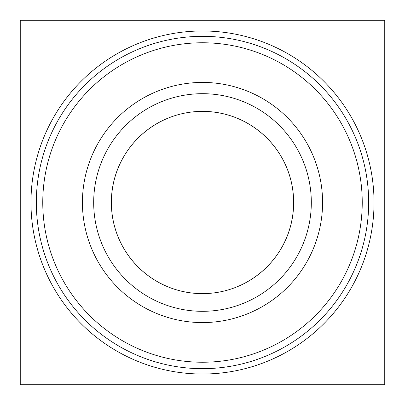 <?xml version="1.0" encoding="UTF-8"?>
<svg xmlns="http://www.w3.org/2000/svg" width="405" height="405" viewBox="0 0 405 405"><rect width="100%" height="100%" fill="white"/><g stroke="black" fill="none" stroke-linecap="round" stroke-linejoin="round"><path stroke-width="0.61" d="M311.313 202.5A108.813 108.813 0 0 1 202.5 311.313A108.813 108.813 0 0 1 93.687 202.5A108.813 108.813 0 0 1 202.5 93.687A108.813 108.813 0 0 1 311.313 202.5M322.572 202.5A120.072 120.072 0 0 1 202.5 322.572A120.072 120.072 0 0 1 82.428 202.5A120.072 120.072 0 0 1 202.5 82.428A120.072 120.072 0 0 1 322.572 202.5M42.763 202.5A159.737 159.737 0 0 1 202.5 42.763A159.737 159.737 0 0 1 362.237 202.5A159.737 159.737 0 0 1 202.5 362.237A159.737 159.737 0 0 1 42.763 202.5M36.328 202.5A166.172 166.172 0 0 1 202.5 36.328A166.172 166.172 0 0 1 368.671 202.5A166.172 166.172 0 0 1 202.5 368.671A166.172 166.172 0 0 1 36.328 202.5M202.5 111.375A91.125 91.125 0 0 1 293.625 202.5C293.757 152.442 252.74 111.289 202.5 111.375C152.199 111.38 111.208 152.437 111.375 202.5A91.125 91.125 0 0 1 202.5 111.375M374.028 202.5A171.528 171.528 0 0 1 202.5 374.028A171.528 171.528 0 0 1 30.972 202.5A171.528 171.528 0 0 1 202.5 30.972A171.528 171.528 0 0 1 374.028 202.5M384.75 20.25L20.25 20.25L20.25 384.75L384.75 384.75L384.75 20.25M111.375 202.5C111.264 252.492 152.148 293.696 202.5 293.625A91.125 91.125 0 0 1 111.375 202.5M293.625 202.5A91.125 91.125 0 0 1 202.5 293.625C252.831 293.625 293.787 252.538 293.625 202.5"/></g></svg>
